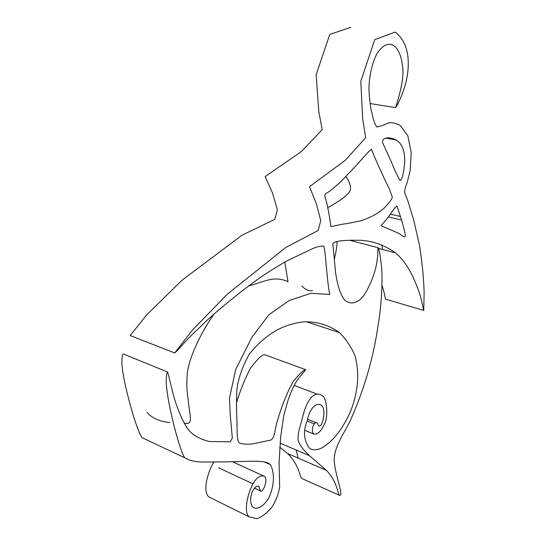 <?xml version="1.0" encoding="UTF-8"?>
<svg xmlns="http://www.w3.org/2000/svg" width="546" height="546" viewBox="0 0 546 546"><rect width="100%" height="100%" fill="white"/><g stroke="black" fill="none" stroke-linecap="round" stroke-linejoin="round"><path stroke-width="0.82" d="M400.43 216.489L401.61 220.045C408.258 243.441 404.818 236.705 398.43 233.203L381.053 225.791L387.769 217.793C392.137 211.37 395.092 207.48 396.635 206.115C396.949 205.951 398.211 209.411 400.43 216.489L390.54 214.168M395.618 107.637L397.597 104.395C404.368 90.793 407.91 77.948 408.224 65.861C408.763 50.71 404.45 39.448 395.284 32.084L374.768 39.571L360.81 81.279L362.68 118.98L365.677 137.701L345.168 160.408L309.459 186.698L316.318 203.562L320.748 220.652L318.079 230.549L285.899 247.399L226.877 294.56L191.591 331.006L174.74 352.969C177.853 350.307 181.668 345.468 190.185 336.568L207.139 320.236C214.148 313.779 223.792 305.603 236.077 295.707C254.893 280.658 272.352 268.809 288.438 260.155L311.998 248.915C316.803 246.812 320.652 245.864 323.546 246.062C325.648 248.628 326.583 278.931 329.75 294.451L310.817 293.298L289.23 300.532L269.028 314.605L251.979 337.169L235.722 369.403L229.477 398.211L230.235 414.817L232.33 438.035L230.214 441.844L209.33 441.502C201.283 439.55 194.874 436.274 190.117 431.695C183.169 424.242 176.938 407.377 173.601 396.007L167.724 372.106C166.878 372.256 166.359 375.157 166.175 380.808C166.277 386.698 167.363 394.894 169.444 405.398C173.874 427.218 180.535 451.433 184.773 457.828C194.663 463.322 202.334 461.902 222.338 461.902C245.352 461.841 266.1 459.316 270.209 464.578C274.795 472.167 273.949 483.804 270.891 492.71C267.322 504.531 256.565 511.561 252.484 506.661C250.088 503.153 249.993 498.191 252.197 491.782C255.05 486.779 257.323 485.08 259.009 486.691L260.49 490.977C261.923 493.83 268.543 481.163 264.708 476.487C259.951 474.092 254.354 479.743 251.781 486.452C247.515 494.567 243.434 512.701 249.317 516.919L256.989 518.7C262.08 516.823 267.103 512.919 272.051 506.981C276.01 500.621 278.549 493.959 279.661 487.005L279.081 462.387L280.719 436.37L283.804 415.417L287.694 401.378C290.772 391.857 294.335 384.248 298.375 378.542L305.76 369.71C303.699 369.942 299.597 373.757 293.461 381.149C286.814 392.478 280.746 409.002 276.542 423.676C274.467 433.51 273.689 440.021 269.792 440.26L252.607 443.912C245.905 444.54 241.312 444.089 238.82 442.553C236.438 438.022 237.428 428.685 236.705 415.629C236.398 406.19 236.466 397.577 236.903 389.789C238.145 378.822 242.233 366.987 249.174 354.306C257.111 344.349 265.861 336.568 275.402 330.965C284.152 325.976 293.789 322.911 304.313 321.778C317.513 321.587 329.19 325.184 339.339 332.575C345.816 338.848 351.058 346.614 355.057 355.89C357.493 364.981 358.237 374.542 357.302 384.582C355.064 401.467 351.139 411.206 345.768 421.082C338.411 434.213 330.31 443.229 321.478 448.123C315.977 450.395 311.902 450.354 309.241 448.007C303.583 439.707 302.996 430.425 307.48 420.154C309.275 408.974 316.646 401.126 321.785 405.582C326.624 409.985 322.106 429.34 318.543 425.587L317.315 423.116C314.933 420.181 309.998 429.702 313.677 433.954C317.492 435.189 321.41 431.19 325.416 421.962C328.439 412.953 325.928 397.795 323.055 396.369C318.42 392.165 309.957 391.796 303.474 413.704C300.559 426.474 297.611 431.19 298.082 440.376C299.959 445.468 303.788 450.587 309.562 455.746L326.31 470.304C337.019 481.313 337.326 492.103 339.353 495.236C344.799 497.447 333.388 471.307 334.316 457.787C335.469 443.106 346.846 430.023 352.47 415.629C365.117 386.261 373.628 356.367 377.989 325.942C381.477 306.832 383.087 277.58 381.238 263.971C379.709 250.744 378.808 249.283 378.276 247.741C377.197 248.457 379.06 252.682 375.744 267.922C373.136 278.576 365.315 296.874 358.783 300.484C354.108 303.692 349.577 303.712 345.181 300.532C340.827 296.246 337.551 285.851 335.613 272.823L332.842 243.946C333.667 241.141 343.024 239.926 360.913 240.308C373.928 240.922 386.971 246.594 395.345 252.825C401.631 257.773 407.48 265.697 412.885 276.597C417.274 286.827 419.874 293.646 420.693 297.038L423.737 310.428L424.133 292.874C423.826 279.627 422.311 263.923 419.581 245.761L413.554 219.437L407.821 200.812L404.736 192.875C404.286 191.161 405.152 187.551 407.33 182.036L410.176 170.536L411.213 152.402L407.807 135.729L400.17 125.389C394.731 122.795 390.52 122.092 387.537 123.28C383.674 125.232 380.091 126.46 376.788 126.965C374.597 123.526 373.014 119.042 372.038 113.5C370.611 108.538 369.587 100.846 368.987 90.431C368.809 80.228 370.898 65.124 377.231 53.112C382.807 45.195 388.186 42.622 393.366 45.393C397.085 47.673 399.856 52.675 401.685 60.388C402.846 69.287 405.698 75.478 395.618 107.637L370.106 103.556M350.825 27.3L329.77 34.418L316.141 74.788L318.768 111.432L322.208 129.668L301.453 151.495L265.165 176.57L272.515 193.059L277.382 209.739L274.815 219.328L242.021 235.19L182.364 279.948L146.956 314.612L130.146 335.565L174.74 352.969M284.794 262.107L287.988 281.763C274.529 275.245 264.216 281.654 248.341 286.084M214.141 313.909C203.016 329.586 189.933 354.334 187.394 372.399C186.268 385.067 187.06 392.185 188.049 398.717C189.605 416.386 193.966 425.225 184.35 423.205M169.806 422.57C159.309 421.416 151.733 418.011 147.072 412.353M167.724 372.106L123.307 353.965C122.447 354.095 121.97 356.893 121.867 362.367C122.065 368.079 123.3 376.064 125.58 386.309C130.433 407.589 137.612 431.299 142.042 437.633L184.773 457.828M233.115 461.677L233.115 462.018M214.052 462.053C210.565 465.458 200.853 490.793 209.084 497.024L249.317 516.919M305.76 369.71L264.605 354.688C262.223 354.422 257.514 358.934 250.477 368.229C245.195 378.201 240.52 389.748 236.452 402.88M279.757 447.14L287.612 453.555C298.887 464.632 299.413 475.225 301.563 478.351L339.353 495.236M298.157 458.121L296.137 450.006M336.902 241.441C337.401 243.782 336.5 249.918 334.2 259.828M312.496 290.574C309.575 291.018 306.756 290.158 304.033 287.995L302.02 286.029M351.904 240.172L353.678 241.332M381.995 285.217C385.258 295.318 384.787 297.215 385.681 299.194L423.737 310.428M382.616 249.508L381.859 244.908M399.665 179.989C396.703 174.44 393.864 168.243 391.148 161.391L383.708 145.031C380.146 139.469 385.223 135.026 396.3 140.029C401.945 143.564 404.757 150.648 404.75 161.282C403.774 173.137 402.245 179.545 400.17 180.508L399.665 179.989M346.369 223.696L360.899 220.796C370.898 217.485 378.815 213.083 384.65 207.589C388.848 203.324 391.427 199.884 392.39 197.277L389.237 188.657C382.923 176.14 373.757 155.685 371.464 149.085C368.632 151.57 364.168 156.361 358.067 163.472L341.038 181.497C334.759 187.162 330.166 190.923 327.266 192.786C324.624 193.516 324.147 195.768 325.839 199.543C328.221 207.425 330.644 224.29 330.903 226.604C333.695 226.399 340.213 224.201 346.369 223.696M327.818 207.617C341.557 200.075 349.106 194.089 350.457 189.646C350.737 185.558 349.242 181.211 345.966 176.604M401.61 220.045L388.465 216.926M270.209 464.578L264.032 461.82M259.009 486.691L257.937 486.186M253.016 483.886L218.53 467.751M260.49 490.977L254.409 488.117M264.708 476.487L232.398 461.691M339.339 332.575L306.32 321.703M314.243 423.853L307.2 421.021M316.4 422.747L307.76 419.287M313.677 433.954L304.777 430.303M316.864 394.014L294.035 385.346M309.562 455.746L280.078 443.14M326.31 470.304L287.612 453.555M378.276 247.741L349.495 240.24M395.345 252.825L378.624 248.464M396.3 140.029L386.213 138.186"/></g></svg>
